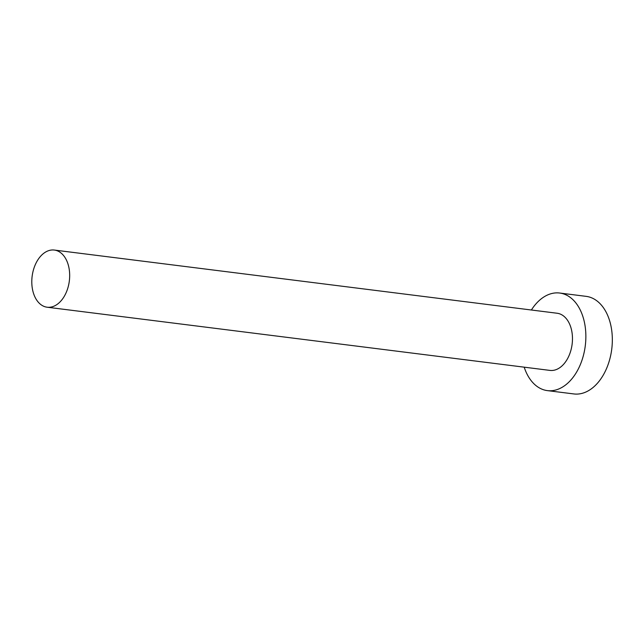 <?xml version="1.0" encoding="UTF-8"?>
<svg xmlns="http://www.w3.org/2000/svg" width="644" height="644" viewBox="0 0 644 644"><rect width="100%" height="100%" fill="white"/><g stroke="black" fill="none" stroke-linecap="round" stroke-linejoin="round"><path stroke-width="0.97" d="M54.941 250.146A28.803 18.748 -82.8 0 0 54.329 250.057A28.803 18.748 -82.8 0 0 32.2 275.825A28.803 18.748 -82.8 0 0 46.529 307.124A28.803 18.748 -82.8 0 0 47.141 307.212A28.803 18.748 -82.8 0 0 69.27 281.444A28.803 18.748 -82.8 0 0 54.941 250.146M47.141 307.212L549.936 370.405A28.803 18.748 -82.8 0 0 572.065 344.637A28.803 18.748 -82.8 0 0 557.736 313.338A28.803 18.748 -82.8 0 0 557.116 313.242L54.329 250.057M524.2 367.169A49.177 32.007 -82.8 0 0 546.345 390.457A49.177 32.007 -82.8 0 0 547.392 390.618A49.177 32.007 -82.8 0 0 585.171 346.625A49.177 32.007 -82.8 0 0 560.707 293.189A49.177 32.007 -82.8 0 0 559.66 293.028A49.177 32.007 -82.8 0 0 531.381 310.014M547.392 390.618L573.86 393.943A49.177 32.007 -82.8 0 0 611.639 349.95A49.177 32.007 -82.8 0 0 587.167 296.514A49.177 32.007 -82.8 0 0 586.121 296.353L559.66 293.028"/></g></svg>
